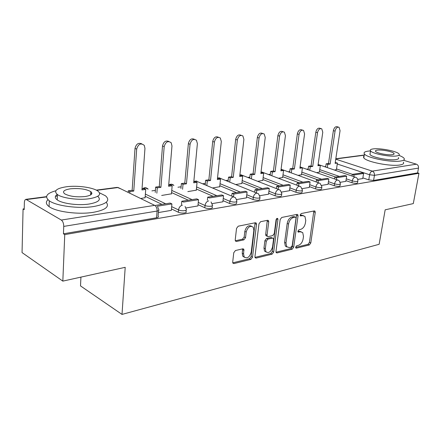 <?xml version="1.0" encoding="UTF-8"?>
<svg xmlns="http://www.w3.org/2000/svg" width="441" height="441" viewBox="0 0 441 441"><rect width="100%" height="100%" fill="white"/><g stroke="black" fill="none" stroke-linecap="round" stroke-linejoin="round"><path stroke-width="0.66" d="M295.663 247.18L295.817 247.985L296.363 248.162L309.339 244.959L310.784 242.985L315.249 212.402L314.968 211.129L314.29 210.919L301.22 213.543L300.167 214.949L300.354 215.836L302.592 215.649L304.913 216.377L305.767 220.395L305.398 222.992C304.687 226.387 303.105 228.521 300.657 229.386L298.943 229.767L297.901 231.178L298.072 232.021L300.315 231.806L302.713 232.556L303.485 236.393L303.121 238.95C302.421 242.307 300.85 244.441 298.408 245.356L296.699 245.769L295.663 247.18M235.45 250.527L233.763 252.732L232.699 262.092L232.876 263.134L233.956 263.575L250.885 259.391L252.506 257.246L256.524 224.326L256.282 223.107L255.333 222.749L238.234 226.183L236.53 228.383L235.224 239.915L235.428 241.04L236.486 241.47L243.867 239.849L245.532 237.671L246.194 232.038C247.836 226.861 250.179 225.257 253.222 227.231L253.851 230.428L251.221 252.153C249.496 257.395 247.131 258.966 244.116 256.86L243.608 253.961L243.84 249.231L242.809 248.829L235.45 250.527M418.95 173.296L413.3 203.593L385.169 209.817L379.133 244.292L122.008 314.411L125.205 267.323L62.831 281.121L64.75 234.612L418.95 173.296L417.61 172.878L418.498 168.093L374.448 175.336L369.619 174.768L337.271 164.008M275.978 251.502L276.187 252.627L277.064 252.93L292.207 249.187L293.7 247.164L298.05 215.892L297.78 214.629L297.025 214.387L281.755 217.452L280.189 219.519L275.978 251.502M272.114 254.148L256.116 258.101L255.146 257.742L254.948 256.645L258.983 223.824L260.614 221.691L267.61 220.291L268.492 220.605L268.745 221.84L267.064 235.103L267.296 236.282L268.194 236.608L272.714 235.604L274.285 233.515L276.06 219.827C276.452 218.565 277.014 218.146 277.753 218.576L277.935 219.447L273.668 252.065L272.114 254.148L270.763 253.503L254.986 257.379M62.831 281.121L22.05 252.583L23.07 208.94L24.216 208.78M325.745 166.5L324.543 166.67M308.198 168.964L306.815 169.157M289.748 171.549L288.16 171.77M270.322 174.272L268.503 174.526M249.838 177.144L247.754 177.436M228.206 180.176L225.82 180.512M205.33 183.384L202.601 183.77M181.097 186.786L177.971 187.221M155.381 190.391L151.891 190.881M80.935 277.119L80.505 285.9L122.008 314.411M64.75 234.612L63.443 233.802L63.747 226.404C63.702 223.4 62.898 221.283 61.327 220.053L25.914 199.343C24.977 199.613 24.459 200.727 24.365 202.678L24.2 209.635L23.07 208.94M417.61 172.878L373.588 180.452L368.77 179.884L362.866 177.883M352.453 174.355L336.522 168.958M403.653 160.304L416.398 164.184C417.985 164.862 418.685 166.169 418.498 168.093M340.182 182.32L345.849 181.35M316.732 172.64L319.389 172.1M321.715 185.396L328.049 184.31M298.105 175.38L301.484 174.73M302.223 188.638L309.29 187.431M278.464 178.274L282.642 177.491M281.617 192.067L289.494 190.721M257.715 181.323L262.797 180.408M259.799 195.694L268.563 194.2M235.775 184.553L241.855 183.484M236.668 199.541L246.403 197.882M212.518 187.976L219.723 186.73M212.093 203.632L222.898 201.791M187.838 191.603L196.3 190.17M185.937 207.981L197.932 205.936M161.676 195.457L171.472 193.814M158.38 212.568L171.351 210.351M140.707 198.538L145.106 197.684M186.074 210.241L185.964 211.482C187.943 213.042 181.196 213.725 178.346 212.242L171.472 208.935M161.957 204.365L145.21 196.311M212.226 205.837L212.093 207.11C213.874 208.571 207.606 209.128 204.806 207.744L198.053 204.663M188.307 200.214L171.577 192.579M236.795 201.691L236.652 202.998C236.492 204.497 234.16 204.674 229.662 203.522L223.025 200.633M213.091 196.311L196.41 189.051M259.925 197.788L259.766 199.128C259.589 200.501 257.351 200.644 253.051 199.547L246.525 196.829M236.448 192.629L219.827 185.711M281.738 194.112L281.562 195.468C281.369 196.736 279.214 196.846 275.101 195.798L268.685 193.235M258.492 189.156L241.96 182.546M302.339 190.633L302.146 192.006C301.936 193.175 299.863 193.257 295.922 192.265L289.61 189.834M279.335 185.876L262.902 179.548M321.825 187.342L321.621 188.731C321.401 189.806 319.394 189.867 315.613 188.919L309.406 186.609M299.07 182.767L282.747 176.698M340.292 184.222L340.072 185.622C339.84 186.615 337.905 186.653 334.267 185.749L328.165 183.555M317.785 179.818L301.583 173.991M357.805 181.262L357.579 182.668C357.337 183.583 355.463 183.61 351.962 182.739L345.959 180.65M335.557 177.017L319.488 171.417M357.701 179.404L362.756 178.539M334.427 170.039L336.422 169.598M63.443 233.802L156.566 217.782C158.308 217.424 158.815 216.873 158.093 216.134L158.534 210.605M301.131 231.74L298.954 231.216L300.315 231.806M297.884 231.453L298.954 231.216M303.32 215.599L301.214 215.087L302.592 215.649M300.156 215.302L301.214 215.087M295.646 247.39L307.994 244.358L309.433 242.39L313.832 211.013M276.005 252.219L290.856 248.57L292.35 246.547L296.622 214.469M291.154 247.12L292.201 245.703L296.005 218.19L295.823 217.314L295.288 217.137L293.441 217.518C290.906 218.367 289.274 220.544 288.557 224.034L285.988 243.002L286.694 246.701L289.318 247.572L291.154 247.12M295.376 217.126L293.91 216.564L295.288 217.137M286.986 247.021L285.338 246.078L284.627 242.385L287.185 223.449C287.901 219.96 289.528 217.788 292.063 216.939L293.91 216.564M266.684 236.007L265.923 235.659L265.691 234.48L267.296 220.351M270.763 253.503L272.317 251.425L276.568 218.742M265.333 248.713L265.89 251.723C268.734 253.525 270.945 251.954 272.532 246.999L273.492 239.59L273.266 238.416L272.389 238.107L267.874 239.127L266.287 241.233L265.333 248.713L263.977 248.068L264.534 251.072L266.138 252.02M272.538 238.085L271.022 237.484L272.389 238.107M263.977 248.068L264.92 240.599L266.507 238.498L271.022 237.484M244.468 257.318L242.759 256.188L242.252 253.288L242.616 248.873M251.486 226.2C248.432 224.888 246.21 226.619 244.821 231.398L246.194 232.038M235.296 240.769L242.495 239.198L244.16 237.026L244.821 231.398M232.749 262.842L249.534 258.718L251.155 256.574L255.063 222.804M335.237 162.575L337.42 163.049L335.116 163.363L340.061 130.674L339.079 127.3C337.211 126.749 335.866 128.028 335.055 131.126L333.374 130.635C334.184 127.537 335.524 126.264 337.398 126.81L338.275 127.063M325.662 167.051L326.142 163.815L327.79 164.372L330.144 164.052L328.49 163.495L333.374 130.635M326.142 163.815L328.49 163.495M352.017 176.036L352.282 174.382L354.035 174.978L363.588 173.462L362.75 178.566M354.035 174.978L353.77 176.637M352.282 174.382L361.835 172.878L363.588 173.462M330.144 164.052L335.055 131.126M327.79 164.372L327.31 167.613M337.42 163.049L336.4 169.746M318.06 164.917L320.359 165.397L317.944 165.728L322.773 132.239L321.765 128.822C319.78 128.188 318.358 129.489 317.509 132.719L315.822 132.206C316.666 128.981 318.088 127.686 320.078 128.325L320.839 128.552M308.11 169.609L308.584 166.213L310.243 166.786L312.713 166.45L311.059 165.877L315.822 132.206M308.584 166.213L311.059 165.877M334.576 178.914L334.851 177.133L336.615 177.745L346.665 176.152L345.843 181.378M336.615 177.745L336.34 179.531M334.851 177.133L344.906 175.546L346.665 176.152M312.713 166.45L317.509 132.719M310.243 166.786L309.764 170.193M320.359 165.397L319.367 172.255M300.001 167.382L302.432 167.861L299.886 168.214L304.588 133.893L303.562 130.437C301.44 129.693 299.935 131.016 299.048 134.395L297.355 133.866C298.243 130.492 299.742 129.18 301.865 129.924L302.482 130.112M289.649 172.31L290.123 168.732L291.788 169.327L294.384 168.969L292.725 168.374L297.355 133.866M290.123 168.732L292.725 168.374M316.208 181.951L316.484 180.022L318.259 180.661L328.848 178.98L328.043 184.338M318.259 180.661L317.978 182.596M316.484 180.022L327.079 178.357L328.848 178.98M294.384 168.969L299.048 134.395M291.788 169.327L291.308 172.916M302.432 167.861L301.462 174.89M280.994 169.978L281.898 169.851L283.563 170.458L280.884 170.827L285.437 135.63L284.395 132.151C282.13 131.275 280.531 132.614 279.588 136.159L277.896 135.613C278.833 132.074 280.432 130.74 282.692 131.616L283.139 131.754M270.212 175.171L270.686 171.384L272.351 172.001L275.09 171.621L273.426 171.009L277.896 135.613M270.686 171.384L273.426 171.009M296.826 185.176L297.113 183.076L298.893 183.737L310.067 181.962L309.29 187.464M298.893 183.737L298.601 185.843M297.113 183.076L308.292 181.312L310.067 181.962M275.09 171.621L279.588 136.159M272.351 172.001L271.871 175.794M283.563 170.458L282.626 177.662M260.962 172.712L262.015 172.569L263.679 173.192L260.851 173.583L265.234 137.46L264.192 133.976C261.772 132.939 260.058 134.29 259.06 138.016L257.362 137.454C258.36 133.728 260.069 132.388 262.489 133.425L262.715 133.496M249.716 178.203L250.185 174.178L251.85 174.818L254.738 174.421L253.073 173.787L257.362 137.454M250.185 174.178L253.073 173.787M276.353 188.594L276.65 186.3L278.431 186.99L290.244 185.11L289.489 190.755M278.431 186.99L278.133 189.288M276.65 186.3L288.464 184.437L290.244 185.11M254.738 174.421L259.06 138.016M251.85 174.818L251.376 178.853M263.679 173.192L262.775 180.578M239.81 175.595L241.034 175.43L242.693 176.08L239.711 176.488L243.89 139.395L242.864 135.922C240.268 134.687 238.438 136.043 237.363 139.984L235.665 139.4C236.723 135.486 238.553 134.13 241.144 135.332M228.074 181.427L228.537 177.133L230.196 177.8L233.25 177.376L231.591 176.72L235.665 139.4M228.537 177.133L231.591 176.72M254.694 192.237L254.997 189.707L256.778 190.424L269.286 188.439L268.558 194.238M256.778 190.424L256.475 192.96M254.997 189.707L267.5 187.739L269.286 188.439M233.25 177.376L237.363 139.984M230.196 177.8L229.728 182.1M242.693 176.08L241.833 183.66M370.534 150.921L368.246 151.109C364.641 151.599 363.373 152.564 364.448 154.003C366.868 157.861 391.382 162.679 400.615 161.015C403.846 160.496 404.976 159.576 404.017 158.258C403.25 157.316 401.519 156.34 398.829 155.331M364.139 155.932L363.428 156.831L363.814 157.906C366.212 161.841 390.682 166.698 399.915 164.973C403.14 164.427 404.276 163.484 403.322 162.139M398.427 157.586C399.133 158.545 398.3 159.212 395.941 159.587C389.254 160.761 371.697 157.31 369.944 154.521L370.17 153.143M373.224 148.904C370.666 149.245 369.773 149.918 370.539 150.927C372.303 153.661 389.894 157.09 396.58 155.954C398.945 155.596 399.772 154.945 399.061 154.003C397.225 151.224 380.092 147.884 373.224 148.904M392.336 154.675C393.885 154.444 394.425 154.025 393.962 153.407C392.788 151.627 381.697 149.46 377.287 150.133C375.66 150.353 375.093 150.783 375.578 151.428C376.724 153.192 388.003 155.392 392.336 154.675M55.798 190.777C46.454 193.34 44.282 196.686 49.282 200.804C56.161 205.991 78.823 208.924 93.635 206.531C106.783 204.078 110.735 200.501 105.487 195.798L99.49 192.811M57.369 195.925L55.428 196.383M47.97 199.729C45.511 201.923 45.881 204.211 49.083 206.597C55.941 211.873 78.548 214.806 93.332 212.325C105.432 210.059 109.737 206.713 106.237 202.276M97.709 196.306C101.48 199.729 98.586 202.314 89.032 204.051C78.311 205.738 62.131 203.61 57.22 199.878C54.64 197.948 54.662 196.14 57.286 194.47M66.646 186.73C56.437 188.296 53.361 190.909 57.418 194.558C62.341 198.235 78.564 200.363 89.303 198.737C98.905 197.05 101.788 194.514 97.957 191.14C93.194 187.464 77.644 185.281 66.646 186.73M85.146 196.532C91.403 195.457 93.283 193.82 90.785 191.615C86.028 189.013 79.281 188.075 70.549 188.798C64.039 189.823 62.076 191.493 64.667 193.814C69.59 196.416 76.42 197.325 85.146 196.532M90.697 193.329L91.877 193.66M217.457 178.644L218.857 178.456L220.517 179.129L217.363 179.564L221.31 141.44L220.324 138.011C217.54 136.534 215.561 137.884 214.398 142.068L212.705 141.462C213.78 137.427 215.699 136.032 218.466 137.267M205.181 184.862L205.638 180.259L207.292 180.948L210.528 180.507L208.869 179.818L212.705 141.462M205.638 180.259L208.869 179.818M231.745 196.124L232.054 193.323L233.835 194.073L247.092 191.967L246.398 197.921M233.835 194.073L233.521 196.857M232.054 193.323L245.306 191.234L247.092 191.967M210.528 180.507L214.398 142.068M207.292 180.948L206.835 185.562M220.517 179.129L219.701 186.918M193.792 181.874L195.391 181.659L197.044 182.359L193.704 182.817L197.381 143.612L196.46 140.266C193.467 138.474 191.328 139.814 190.049 144.279L188.368 143.645C189.454 139.483 191.477 138.044 194.431 139.323M180.937 188.539L181.378 183.566L183.026 184.288L186.455 183.814L184.807 183.103L188.368 143.645M181.378 183.566L184.807 183.103M207.38 200.286L207.694 197.16L209.469 197.943L223.548 195.705L222.892 201.835M207.694 197.16L221.768 194.944L223.548 195.705M186.455 183.814L190.049 144.279M183.026 184.288L182.58 189.272M197.044 182.359L196.284 190.363M168.688 185.303L170.513 185.049L172.155 185.782L168.605 186.273L171.979 145.916L171.158 142.713C167.944 140.53 165.623 141.837 164.19 146.621L162.514 145.965C163.628 141.66 165.766 140.177 168.931 141.511M155.221 192.436L155.64 187.083L157.272 187.833L160.915 187.331L159.278 186.582L162.514 145.965M155.64 187.083L159.278 186.582M181.471 204.707L181.786 201.239L183.55 202.055L198.533 199.679L197.926 205.986M181.786 201.239L196.763 198.88L198.533 199.679M160.915 187.331L164.19 146.621M157.272 187.833L156.847 193.197M172.155 185.782L171.455 194.012M142.019 188.941L144.091 188.654L145.717 189.421L141.947 189.939L144.962 148.363L144.279 145.392C140.839 142.713 138.303 143.953 136.666 149.119L135.012 148.435C136.153 143.97 138.424 142.443 141.82 143.849M128.166 192.425L128.27 190.815L129.886 191.598L133.766 191.063L132.146 190.286L135.012 148.435M128.27 190.815L132.146 190.286M157.244 206.234L171.902 203.907L171.345 210.407M155.656 205.357L170.143 203.075L171.902 203.907M133.766 191.063L136.666 149.119M129.886 191.598L129.781 193.213M145.717 189.421L145.089 197.893M295.746 247.881L296.363 248.162M300.299 215.765L300.872 216.002M298.006 231.933L298.607 232.192M61.327 220.053L154.703 205.363L118.122 187.53L96.684 190.347M46.548 196.929L26.758 199.525M368.77 179.884L369.619 174.768C370.082 172.74 370.964 171.527 372.265 171.125L416.398 164.184M335.75 159.168L372.265 171.125C373.891 171.869 374.618 173.269 374.448 175.336L373.588 180.452M364.255 155.221L335.783 158.953M178.346 212.242L178.55 209.927L171.67 206.647M165.662 203.781L145.37 194.101M204.806 207.744L205.032 205.5L198.268 202.436M192.055 199.624L171.758 190.429M229.662 203.522L229.899 201.344L223.251 198.472M216.873 195.716L196.609 186.956M253.051 199.547L253.305 197.43L246.767 194.729M240.251 192.033L220.042 183.677M275.101 195.798L275.366 193.742L268.938 191.19M262.312 188.555L242.186 180.562M295.922 192.265L296.192 190.258L289.875 187.844M283.161 185.275L263.139 177.613M315.613 188.919L315.894 186.962L309.681 184.669M302.895 182.166L282.995 174.812M334.267 185.749L334.554 183.842L328.446 181.659M321.605 179.217L301.837 172.15M351.962 182.739L352.254 180.882L346.246 178.803M339.372 176.417L319.747 169.62M357.883 180.816C357.64 181.725 355.76 181.747 352.254 180.882C352.717 178.809 353.632 177.563 354.999 177.139L356.003 177.398C357.293 178.158 357.921 179.3 357.883 180.816M355.203 177.122L318.121 164.482M340.369 183.726C340.132 184.707 338.197 184.746 334.554 183.842C335.017 181.72 335.97 180.435 337.409 179.994L338.528 180.303L339.614 181.251L340.369 183.726M321.908 186.786C321.687 187.849 319.681 187.91 315.894 186.962C316.357 184.785 317.344 183.462 318.86 183.004L320.116 183.373L321.908 186.786M302.427 190.01C302.217 191.168 300.139 191.251 296.192 190.258C296.655 188.015 297.686 186.659 299.285 186.185L300.696 186.626L302.427 190.01M281.827 193.417C281.634 194.674 279.484 194.784 275.366 193.742C275.823 191.438 276.898 190.038 278.585 189.542L280.178 190.088L281.827 193.417M260.019 197.022C259.848 198.384 257.605 198.522 253.305 197.43C253.762 195.06 254.881 193.621 256.668 193.097L258.476 193.77L260.019 197.022M236.894 200.837C236.734 202.32 234.408 202.491 229.899 201.344C230.356 198.908 231.525 197.414 233.421 196.873L235.477 197.706L236.894 200.837M211.057 201.923L212.325 204.883C214.106 206.333 207.832 206.873 205.032 205.5C205.478 202.992 206.708 201.449 208.714 200.881M185.088 206.454L186.174 209.188C188.153 210.732 181.405 211.404 178.55 209.927C178.991 207.342 180.281 205.749 182.42 205.148M300.067 166.924L337.602 179.978M281.049 169.559L282.775 169.818L319.052 182.987M260.995 172.403L261.844 172.111L263.277 172.563L299.461 186.163M239.827 175.49L241.117 174.923L242.732 175.479L278.74 189.525M217.7 178.611L219.227 177.899L256.783 193.086M194.47 181.78L196.08 181.042L233.487 196.862M169.857 185.143L171.555 184.371L173.903 185.413C172.21 183.919 170.48 183.82 168.705 185.121M143.733 188.704L145.53 187.905L148.154 189.134M156.566 217.782L157.106 211.057L63.747 226.404M157.735 207L158.628 209.453C159.355 210.181 158.848 210.715 157.106 211.057C157.145 208.334 156.346 206.432 154.703 205.363M96.259 190.126L117.218 187.381L121.032 188.946M313.871 211.851L315.249 212.402M309.433 242.39L310.784 242.985M307.994 244.358L309.339 244.959M296.672 215.324L298.05 215.892M292.35 246.547L293.7 247.164M290.856 248.57L292.207 249.187M276.099 252.472L277.064 252.93M292.063 216.939L293.441 217.518M287.185 223.449L288.557 224.034M284.627 242.385L285.988 243.002M255.058 257.583L256.116 258.101M267.367 221.239L268.745 221.84M265.691 234.48L267.064 235.103M276.557 218.857L277.935 219.447M272.317 251.425L273.668 252.065M266.507 238.498L267.874 239.127M264.92 240.599L266.287 241.233M242.677 249.672L244.038 250.334M242.252 253.288L243.608 253.961M244.16 237.026L245.532 237.671M242.495 239.198L243.867 239.849M235.362 240.929L236.486 241.47M255.141 223.708L256.524 224.326M251.155 256.574L252.506 257.246M249.534 258.718L250.885 259.391M232.793 262.974L233.956 263.575M300.536 166.896L300.078 166.803M281.904 169.432L281.082 169.311M262.279 172.1L261.05 171.984M241.596 174.917L239.893 174.862M219.756 177.888L217.529 177.977M196.664 181.03L193.836 181.367M148.121 189.117C146.241 187.364 144.334 187.287 142.404 188.886M46.559 196.636L26.002 199.326M364.283 155.017L335.816 158.749M314.416 210.903L314.968 211.129M297.151 214.37L297.78 214.629M285.338 246.078L286.694 246.701M267.726 220.274L268.492 220.605M265.923 235.659L267.296 236.282M277.246 218.361L277.753 218.576M264.534 251.072L265.89 251.723M242.963 248.801L243.84 249.231M242.759 256.188L244.116 256.86M255.444 222.733L256.282 223.107M364.448 154.003L363.814 157.906M369.944 154.521L370.539 150.927M393.813 154.251L393.962 153.407M49.282 200.804L49.083 206.597M57.22 199.878L57.418 194.558M90.614 194.977L90.785 191.615"/></g></svg>
